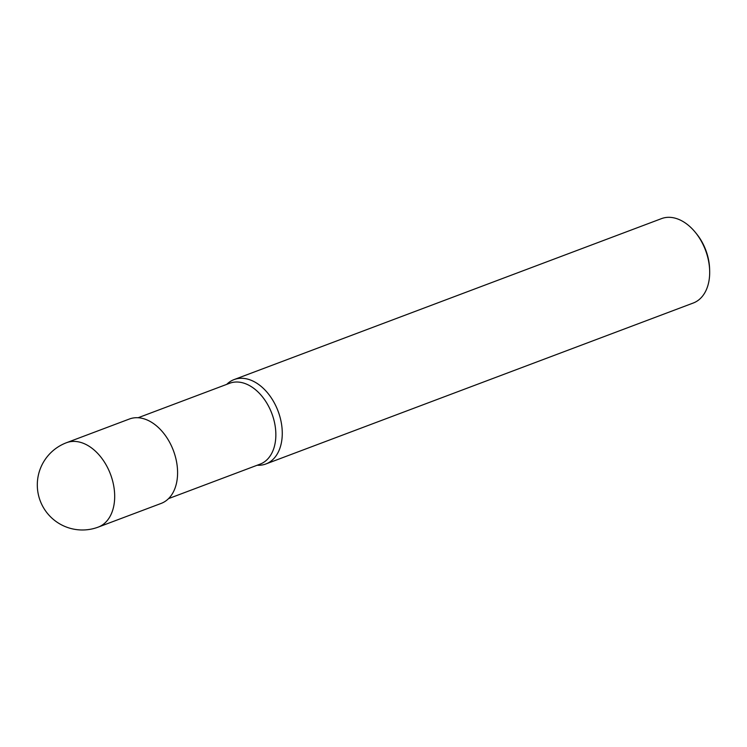 <?xml version="1.0" encoding="UTF-8"?>
<svg xmlns="http://www.w3.org/2000/svg" width="747" height="747" viewBox="0 0 747 747"><rect width="100%" height="100%" fill="white"/><g stroke="black" fill="none" stroke-linecap="round" stroke-linejoin="round"><path stroke-width="1.12" d="M226.715 384.378A45.081 30.048 69.4 0 1 234.082 379.588A45.081 30.048 69.4 0 1 247.743 379.14A45.081 30.048 69.4 0 1 280.909 420.766A45.081 30.048 69.4 0 1 265.867 463.98A45.081 30.048 69.4 0 1 257.173 465.241M265.867 463.98L693.281 303.011A45.081 30.048 -110.6 0 0 709.65 270.246A45.081 30.048 -110.6 0 0 695.42 232.457A45.081 30.048 -110.6 0 0 661.497 218.628L234.082 379.588M709.65 270.246L709.585 268.472A41.328 27.546 -110.6 0 0 696.54 233.83L695.42 232.457M161.184 503.403A45.081 30.048 -110.6 0 0 173.416 450.618A45.081 30.048 -110.6 0 0 129.408 419.011L66.502 442.71A45.081 30.048 69.4 0 1 80.153 442.252A45.081 30.048 69.4 0 1 114.608 493.506A45.081 30.048 69.4 0 1 98.277 527.093L161.184 503.403M138.102 417.75L229.674 383.258A43.205 28.797 69.4 0 1 242.756 382.828A43.205 28.797 69.4 0 1 274.551 422.718A43.205 28.797 69.4 0 1 260.124 464.13L168.561 498.613M66.502 442.71A45.081 45.081 0 0 0 40.198 500.789A45.081 45.081 0 0 0 98.277 527.093"/></g></svg>
